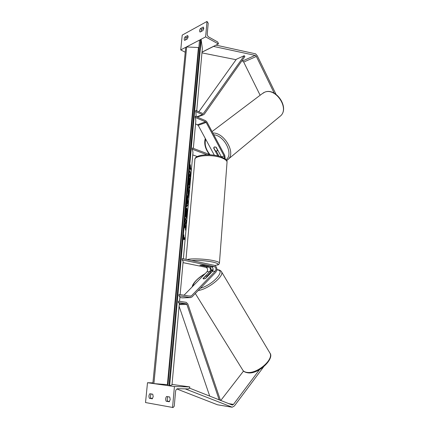 <?xml version="1.0" encoding="UTF-8"?>
<svg xmlns="http://www.w3.org/2000/svg" width="429" height="429" viewBox="0 0 429 429"><rect width="100%" height="100%" fill="white"/><g stroke="black" fill="none" stroke-linecap="round" stroke-linejoin="round"><path stroke-width="0.64" d="M221.444 156.998L216.264 147.34L214.527 146.9L213.69 148.139L217.878 155.92M225.252 159.02L224.823 155.47L206.896 121.906L205.657 120.683L195.222 116.221L195.822 120.881L193.34 148.38M224.421 158.43L224.142 156.038L206.177 122.437L205.555 121.825L195.115 117.38M214.355 155.239L198.198 125.327L195.549 123.879M206.939 154.735L192.23 149.19L192.342 148L210.344 154.815M192.23 149.19L192.986 152.268L183.376 258.789M192.75 154.896L197.27 156.564M216.286 151.126L219.021 156.215M184.985 36.98C184.089 38.54 183.977 39.672 184.652 40.38L187.366 38.921L188.138 36.883L187.698 35.51L184.985 36.98L186.261 37.666L188.149 36.647M203.282 27.027L200.407 28.593C199.469 30.196 199.362 31.355 200.08 32.073L202.965 30.529L203.77 28.427L203.319 27.048M207.009 21.45L205.63 36.889L218.356 43.946L218.404 43.404L217.68 41.972L208.719 36.98C207.727 36.299 207.234 35.328 207.239 34.068L208.204 23.177L207.009 21.45L182.218 35.103L180.743 49.914L185.231 52.225M205.63 36.889L200.263 39.699M199.555 40.069L186.39 46.959M185.719 47.308L180.743 49.914M186.261 37.666L185.484 39.935M203.78 28.18L201.689 29.311L200.885 31.649M218.356 43.946L202.032 52.081M200.407 28.593L201.689 29.311M201.807 262.682L205.089 263.336M204.912 265.54L202.585 265.76L199.855 265.192L202.182 264.972L204.912 265.492M276.003 94.294L257.303 55.802L255.62 53.856L215.996 45.125M260.135 95.243L243.704 62.066L242.862 61.122L241.865 60.864M274.233 93.195L256.354 56.451L255.512 55.475L213.578 46.423L202.021 52.177M236.057 59.701L201.957 52.88M215.975 147.152L214.527 146.9M217.712 150.037L216.768 151.078L215.342 150.81L213.744 147.833L214.162 147.093M215.953 147.168L217.562 150.155M263.508 366.977L234.4 405.936L232.218 407.218L185.146 388.856M259.486 369.712L233.451 404.408L232.362 405.046L189.618 388.165M231.832 407.18L217.46 404.772L176.866 388.99M184.647 386.197L172.034 384.432L189.806 386.91L189.747 387.639L188.669 388.931L177.821 388.706C176.592 388.84 175.842 389.72 175.574 391.345L174.26 406.183L173.118 407.545L145.522 402.552L147.501 382.716L152.906 382.866M243.533 371.053L220.747 400.514M203.115 278.77L205.201 276.48L206.767 275.927L207.577 276.373M203.796 278.979L203.062 278.459L209.765 271.589C210.88 269.605 210.553 268.109 208.784 267.09L199.855 265.192L202.568 265.004L211.454 266.849C213.224 267.873 213.551 269.38 212.435 271.369L205.732 278.276L203.796 278.979L205.394 278.459M205.373 278.426L207.497 276.244M149.383 398.294C148.686 396.627 148.836 395.098 149.834 393.72L152.762 394.203L153.196 396.616L152.316 398.809L149.383 398.294L150.944 398.305C150.279 396.809 150.37 395.356 151.212 393.945M166.146 401.222C165.385 399.485 165.53 397.903 166.581 396.476L169.723 396.997L170.211 399.501L169.289 401.769L166.146 401.222L167.723 401.222C166.999 399.667 167.079 398.16 167.97 396.707M172.549 407.55L174.426 386.55L168.586 385.719M167.814 385.607L153.577 383.58M167.889 384.674L153.898 383.606L147.501 382.716M150.944 398.305L152.51 398.579M169.498 401.533L167.723 401.222M174.426 386.55L189.806 386.91M213.1 269.879L211.282 270.034L213.079 270.045M183.027 262.628L205.984 267.342C207.749 268.356 208.076 269.846 206.96 271.814L184.025 295.216M178.936 295.774L179.059 294.428L190.556 296.246L191.307 295.972L215.304 271.133C216.42 269.139 216.087 267.621 214.312 266.591L182.196 259.872L182.314 258.564L214.409 265.342C217.069 266.886 217.562 269.16 215.894 272.152L191.94 297.018L190.444 297.57L178.936 295.774L179.949 296.739L179.537 301.34M182.443 297.871L179.88 297.511M182.196 259.872L183.14 261.379L180.142 294.6M207.11 275.927L210.355 272.592L211.368 270.184M213.111 269.782L211.384 269.927L210.189 266.586M195.64 111.594L202.595 114.618L203.566 114.709L204.29 114.184L244.884 56.58L244.235 55.684L203.544 113.256L202.697 113.476L195.747 110.441L196.203 116.64M244.235 55.684L236.374 59.256L198.815 111.781M219.203 399.903L186.872 304.451L186.047 303.657L178.325 302.531L179.349 303.389L171.997 384.877L169.621 385.8L201.163 39.725L199.533 40.197L167.814 385.591L199.533 40.197M220.474 400.407L187.816 303.904L186.165 302.316L178.448 301.179L178.325 302.531M209.722 396.144L179.091 306.242M190.251 182.089C190.712 175.761 190.621 172.029 189.972 170.892C189.5 171.021 189.071 173.032 188.685 176.93C188.218 183.349 188.31 187.103 188.958 188.186C189.441 188.015 189.87 185.982 190.251 182.089M188.857 188.106C189.291 187.484 189.672 185.473 189.999 182.073L190.262 177.724M190.278 177.086C190.342 173.67 190.186 171.632 189.822 170.957M189.967 169.165L190.101 167.701L190.782 170.12L190.369 164.774L189.806 165.68L189.967 169.165M185.907 211.99C186.165 209.373 186.449 208.022 186.754 207.931L186.899 208.124C187.183 209.196 187.194 211.39 186.931 214.714L186.342 218.458L186.556 210.886L185.725 217.053L185.907 211.99M187.258 199.78L187.409 195.715L187.993 202.665L187.757 205.298L186.395 206.901L187.258 199.78M196.723 110.864L202.343 48.611L201.163 39.725M187.988 198.016L188.133 187.789L189.076 190.691L187.988 198.016M185.505 230.175L185.714 222.436L186.122 223.386L186.374 220.597L185.366 218.189L185.108 221.021L185.398 222.941L184.781 224.635L184.47 228.056L185.419 225.364L185.505 230.175M183.848 236.518L184.626 238.1L184.491 239.634L183.703 238.068L183.564 239.623L183.36 236.459L183.987 234.969L183.585 236.502L184.626 238.1M169.621 385.8L167.809 385.591M198.858 47.549L186.669 46.954L185.703 47.415L152.858 383.462L185.703 47.415M189.323 184.996L188.958 184.802L189.109 181.864L188.562 183.167L188.851 179.992L189.318 178.936L189.387 174.067L190.31 177.188L189.511 184.642L189.323 184.996L188.958 184.792L188.83 182.534M188.851 179.992L189.387 174.067M188.594 179.976L188.395 182.159M187.393 201.217L187.189 203.443L187.564 203.094L187.135 201.201L187.189 203.443M187.28 197.179L187.993 202.665M187.741 202.654L187.757 205.298M187.5 205.282L186.427 206.542M188.229 195.243L188.615 192.75L188.363 191.999L188.063 195.233M188.229 195.233L187.988 193.281L188.363 191.999M188.079 188.395L189.076 190.691M188.824 190.674L187.977 197.983M186.61 208.044L186.642 208.108C186.931 209.18 186.942 211.374 186.674 214.698L186.352 217.294M186.556 210.886L185.891 212.704L186.068 215.304M185.805 215.288L185.709 215.808M184.561 227.038L185.419 225.364M185.907 222.887L186.116 220.581L185.323 218.688M185.462 227.788L185.714 222.436M184.368 238.084L184.266 239.194M183.65 235.768L183.585 236.502M190.235 166.238L190.068 165.262M189.977 166.221L190.91 168.672M190.589 169.439L190.658 168.656M189.446 182.03L189.629 178.416L189.446 182.03M189.398 181.263L189.57 179.054M205.555 121.825L197.581 124.726M206.177 122.437L198.198 125.327M224.142 156.038L221.364 156.837M227 162.661L227.054 161.974C226.818 160.537 225.107 159.197 221.927 157.947C212.167 153.941 193.533 155.411 194.857 159.926L185.993 259.341M187.135 259.583C190.98 258.263 205.925 258.885 213.948 260.719C217.31 261.47 219.139 262.21 219.444 262.939L219.417 263.283M214.8 265.465C219.691 264.709 219.085 263.583 212.982 262.081C205.689 260.682 198.541 260.162 191.543 260.516M256.354 56.451L243.704 62.066M255.185 55.346L242.541 60.998M279.386 116.876L280.663 115.814C289.521 108.076 275.557 87.328 264.639 92.224L261.867 93.935L212.06 131.574M225.96 159.668C233.966 154.88 224.716 135.591 213.765 134.765M212.843 133.038C224.088 132.32 235.907 152.579 228.346 159.207L227.182 160.183M205.727 139.259C204.301 144.182 205.743 149.33 210.044 154.703M231.451 407.073L217.46 404.772M233.451 404.408L228.614 403.635M269.551 352.429L269.986 353.169C273.863 359.464 257.432 373.756 247.501 372.452C244.975 372.227 243.302 371.283 242.476 369.632L195.318 293.516M192.836 286.223C193.704 282.336 197.726 278.233 204.912 273.9M209.652 271.595L212.961 270.484M198.203 290.519C208.081 289.28 224.27 276.228 221.589 271.889L221.3 271.391M216.881 269.964C226.421 269.691 213.122 284.888 200.429 288.208M209.765 271.589L206.96 271.814M208.784 267.09L205.984 267.342M190.444 297.57L182.116 297.855M214.312 266.591L211.454 266.849M191.307 295.972L189.296 296.048M215.304 271.133L212.435 271.369M202.595 114.618L196.702 116.854M203.544 113.256L202.842 113.524M186.047 303.657L179.311 303.812M186.872 304.451L179.236 304.611M168.919 385.746L200.552 39.693M167.396 384.631L198.423 47.549M153.898 383.606L186.669 46.954M214.87 265.492C218.929 264.564 218.57 265.224 219.444 262.939L227.054 161.974C227.257 160.387 225.418 158.741 221.525 157.03C212.012 153.207 194.932 154.467 194.927 159.186M264.795 92.149C275.976 87.312 289.714 107.695 280.663 115.814L226.614 160.537M217.857 150.306L217.235 150.804M209.502 154.499C205.244 149.035 203.839 143.677 205.276 138.433M264.725 92.176L263.159 92.948M216.908 269.712C219.171 269.685 220.731 270.409 221.589 271.889L269.986 353.169C274.581 358.494 258.794 374.437 248.085 372.855C245.367 372.447 243.645 371.616 242.921 370.356M213.004 270.345L211.256 270.892M205.105 273.707C198.112 277.477 192.262 283.848 192.246 286.824M190.701 297.592L182.368 297.876M203.566 114.709L197.265 117.096"/></g></svg>
